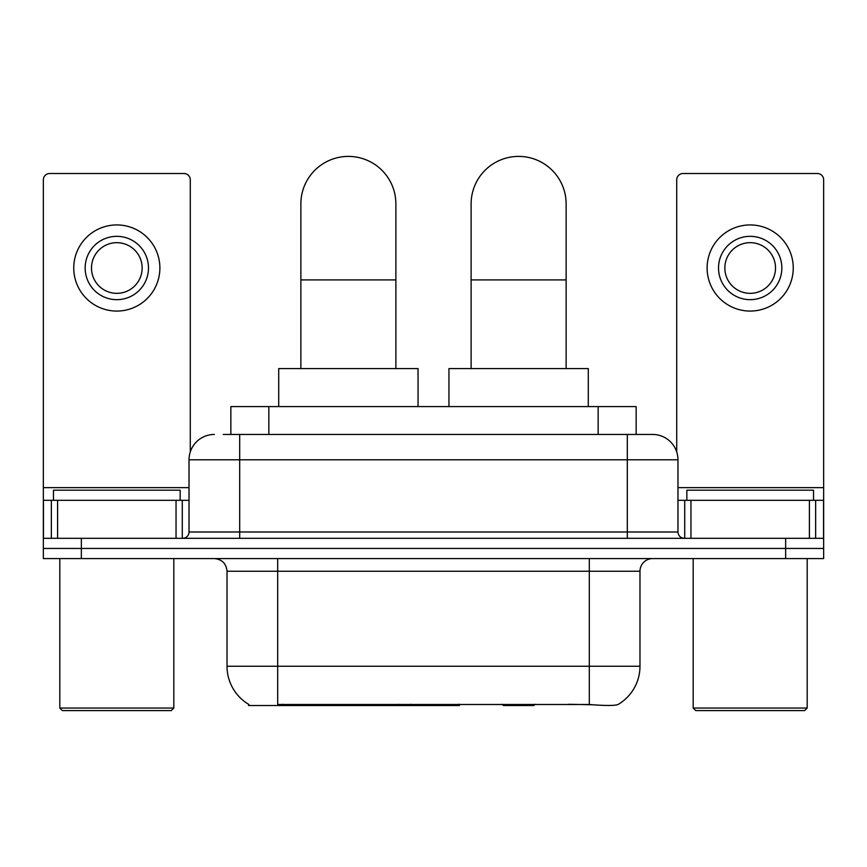 <?xml version="1.0" encoding="UTF-8"?>
<svg xmlns="http://www.w3.org/2000/svg" width="867" height="867" viewBox="0 0 867 867"><rect width="100%" height="100%" fill="white"/><g stroke="black" fill="none" stroke-linecap="round" stroke-linejoin="round"><path stroke-width="1.3" d="M459.358 704.286L459.358 705.532L248.558 705.532L248.558 704.286M230.85 434.454L230.85 406.58L636.15 406.58L636.15 434.454M248.937 704.503A44.336 44.336 0 0 1 227.024 666.257L277.689 666.257L277.689 704.503L589.311 704.503C605.177 705.781 614.757 705.781 618.063 704.503A44.336 44.336 0 0 0 639.976 666.257L639.976 571.255A12.669 12.669 0 0 1 652.645 558.586M227.024 666.257L227.024 571.255C226.276 563.561 222.05 559.334 214.355 558.586M81.346 558.586L823.65 558.586L823.65 548.453L43.35 548.453L43.35 558.586L81.346 558.586L81.346 548.453L43.35 548.453L43.35 500.324L57.601 500.324L57.601 538.32M592.454 704.763L568.6 704.286M223.805 434.454L652.645 434.454A25.338 25.338 0 0 1 677.972 459.781L677.972 531.991C678.352 535.839 680.465 537.941 684.312 538.32M223.231 434.454L239.693 434.454L239.693 459.781L189.028 459.781L189.028 531.991A6.329 6.329 0 0 1 182.688 538.32M214.355 434.454A25.338 25.338 0 0 0 189.028 459.781M785.654 558.586L785.654 548.453L823.65 548.453L823.65 500.324L823.65 538.32L43.35 538.32M785.654 538.32L785.654 548.453L81.346 548.453L81.346 538.32M677.972 459.781L627.307 459.781L627.307 434.454L652.645 434.454M176.044 538.32L176.044 500.324L57.601 500.324M190.285 451.87L190.285 179.837A6.329 6.329 0 0 0 183.956 173.508L49.679 173.508A6.329 6.329 0 0 0 43.35 179.837L43.35 500.324M176.044 500.324L189.028 500.324M116.817 236.333A31.667 31.667 0 0 0 85.15 268.001A31.667 31.667 0 0 0 116.817 299.668A31.667 31.667 0 0 0 148.485 268.001A31.667 31.667 0 0 0 116.817 236.333M116.817 242.673A25.338 25.338 0 0 0 91.49 268.001A25.338 25.338 0 0 0 116.817 293.339A25.338 25.338 0 0 0 142.155 268.001A25.338 25.338 0 0 0 116.817 242.673M116.817 311.069A43.068 43.068 0 0 0 159.886 268.001A43.068 43.068 0 0 0 116.817 224.932A43.068 43.068 0 0 0 73.749 268.001A43.068 43.068 0 0 0 116.817 311.069M171.287 710.593L62.348 710.593L59.812 708.057L173.823 708.057L171.287 710.593M59.812 558.586L59.812 708.057M173.823 558.586L173.823 708.057M180.152 500.324L180.152 490.191L53.483 490.191L53.483 500.324M300.871 368.583L300.871 203.908A47.501 47.501 0 0 1 348.371 156.407A47.501 47.501 0 0 1 395.883 203.908A47.501 47.501 0 0 0 348.371 156.407M395.883 368.583L395.883 203.908M418.046 406.58L418.046 368.583L278.708 368.583L278.708 406.58M471.117 368.583L471.117 203.908A47.501 47.501 0 0 1 518.629 156.407A47.501 47.501 0 0 1 566.129 203.908A47.501 47.501 0 0 0 518.629 156.407M566.129 368.583L566.129 203.908M535.069 704.286L533.823 705.532L503.424 705.532L502.177 704.286M588.292 406.58L588.292 368.583L448.954 368.583L448.954 406.58M809.399 538.32L809.399 500.324L690.956 500.324L690.956 538.32M809.399 500.324L823.65 500.324L823.65 179.837A6.329 6.329 0 0 0 817.321 173.508L683.044 173.508A6.329 6.329 0 0 0 676.715 179.837L676.715 451.87M677.972 500.324L690.956 500.324M750.183 236.333A31.667 31.667 0 0 0 718.515 268.001A31.667 31.667 0 0 0 750.183 299.668A31.667 31.667 0 0 0 781.85 268.001A31.667 31.667 0 0 0 750.183 236.333M750.183 242.673A25.338 25.338 0 0 0 724.845 268.001A25.338 25.338 0 0 0 750.183 293.339A25.338 25.338 0 0 0 775.51 268.001A25.338 25.338 0 0 0 750.183 242.673M750.183 311.069A43.068 43.068 0 0 0 793.251 268.001A43.068 43.068 0 0 0 750.183 224.932A43.068 43.068 0 0 0 707.114 268.001A43.068 43.068 0 0 0 750.183 311.069M804.652 710.593L695.713 710.593L693.177 708.057L807.188 708.057L804.652 710.593M693.177 558.586L693.177 708.057M807.188 558.586L807.188 708.057M813.517 500.324L813.517 490.191L686.848 490.191L686.848 500.324M398.744 704.286L398.744 705.532M282.761 705.532L282.761 704.286M268.846 434.454L268.846 406.58M598.154 434.454L598.154 406.58M410.644 704.286L410.644 705.532M458.589 704.286L458.589 705.532M589.311 558.586L589.311 571.255L227.024 571.255M639.976 571.255L589.311 571.255L589.311 666.257L639.976 666.257M589.311 704.503L589.311 666.257L277.689 666.257L277.689 558.586M239.693 538.32L239.693 531.991L677.972 531.991M189.028 531.991L239.693 531.991L239.693 459.781L627.307 459.781L627.307 538.32M189.028 487.655L43.35 487.655M182.276 500.324L182.276 538.32M43.448 500.324L43.448 538.32M51.359 538.32L51.359 500.324M300.871 279.911L395.883 279.911M471.117 279.911L566.129 279.911M823.65 487.655L677.972 487.655M823.552 538.32L823.552 500.324M815.641 500.324L815.641 538.32M684.724 538.32L684.724 500.324"/></g></svg>
